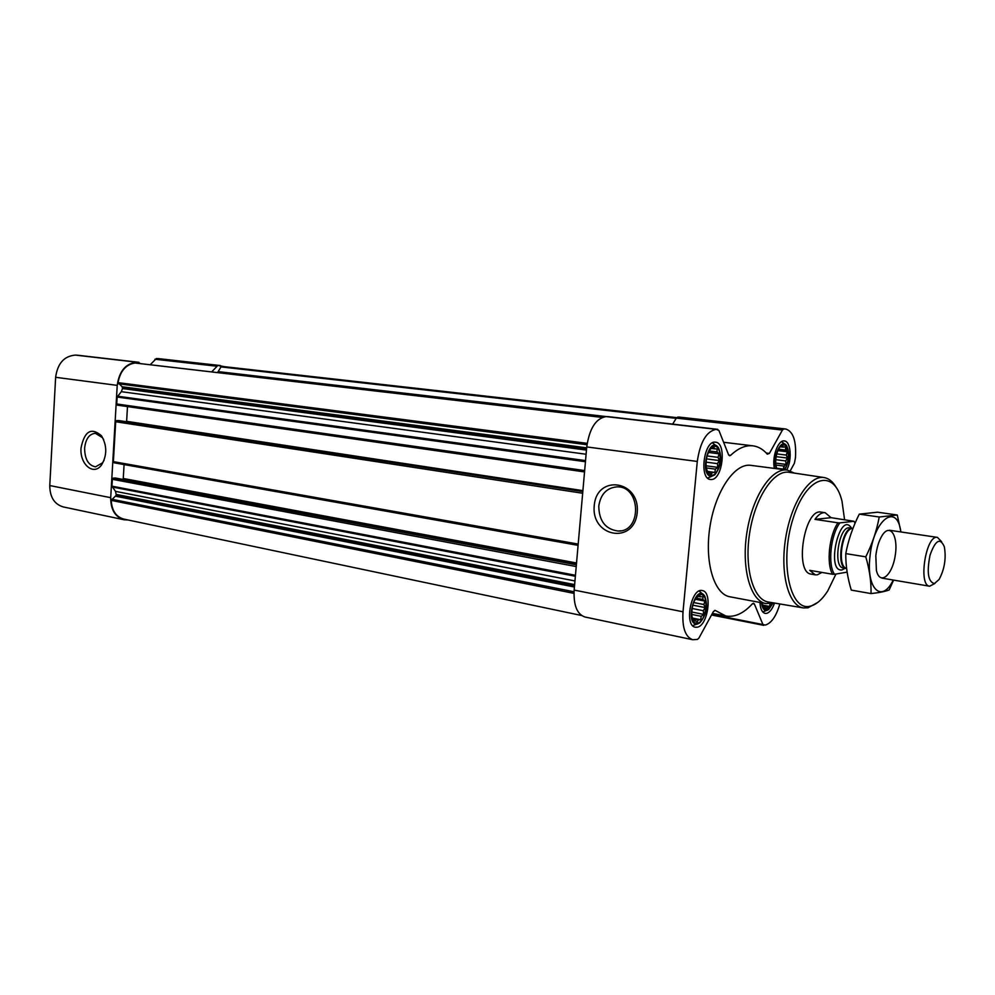 <?xml version="1.0" encoding="UTF-8"?>
<svg xmlns="http://www.w3.org/2000/svg" width="995" height="995" viewBox="0 0 995 995"><rect width="100%" height="100%" fill="white"/><g stroke="black" fill="none" stroke-linecap="round" stroke-linejoin="round"><path stroke-width="1.49" d="M598.779 506.045C600.644 494.179 606.739 487.799 617.049 486.866C640.929 485.883 642.123 531.902 618.218 531.056C605.482 529.34 599.002 520.994 598.779 506.045M776.946 468.744C773.252 460.896 778.351 443.583 783.961 444.802C789.632 445.437 789.794 463.148 784.234 469.69M783.314 446.929L785.664 447.215L785.465 450.038L787.331 451.78L786.299 455.076L787.468 458.061L785.714 460.934L786.062 464.404L783.849 466.058L783.463 469.118L781.112 469.279M781.56 445.412L782.916 445.573L783.413 447.165L780.055 446.767M769.981 603.766L769.67 606.452L767.419 606.627L766.56 608.691L764.682 607.161L763.774 607.597L761.971 602.833M772.493 603.306L766.934 609.624C764.297 609.898 762.643 607.634 761.934 602.833M691.898 616.601L691.5 611.975L703.652 614.4L701.214 616.328L700.716 619.723L698.204 619.935L697.172 622.161L695.045 620.544L693.938 621.029L691.898 616.601M697.545 623.168C688.279 625.171 691.052 595.993 700.293 594.612C709.435 592.983 706.674 621.514 697.545 623.168M693.204 603.082L696.152 597.808L699.734 595.433L700.418 596.826L702.943 596.652L702.831 599.45L704.933 601.104L703.875 604.525L705.194 607.584L703.278 610.694L703.652 614.4M706.786 456.071L710.393 449.081L713.95 447.165L714.621 448.869L717.146 448.907L717.022 451.954L719.111 453.819L718.042 457.352L719.36 460.561L717.445 463.633L717.805 467.351L715.368 469.142L714.883 472.426L712.358 472.414L711.338 474.404L709.224 472.563L708.129 472.749L706.114 467.861L705.729 463.807M711.723 475.399C702.495 476.07 705.331 446.332 714.522 446.295C723.626 445.996 720.815 475.063 711.723 475.399M115.594 478.06L113.355 478.097L112.348 479.304L111.95 486.169L115.507 491.368L116.291 495.199L111.204 500.385C111.85 510.622 116.029 516.84 123.741 519.079L581.54 615.495M135.208 363.038L134.934 363.001C125.867 364.556 120.233 371.098 118.032 382.627L122.161 386.744L586.664 447.849M118.902 420.599L116.701 420.574L115.694 421.756L113.38 461.643L114.102 462.787L578.095 545.347M122.161 386.744L122.522 388.56L121.315 391.682L117.124 397.03L116.726 403.97L117.497 405.164L584.55 471.928L117.497 405.164M790.266 470.822L794.408 463.222L795.44 457.849C796.473 441.071 793.251 431.457 785.764 429.007L783.737 428.982L782.431 430.064L769.384 453.409L767.294 454.168C763.078 449.305 758.289 446.531 752.941 445.835C745.665 445.001 738.228 448.173 730.629 455.337L729.609 455.76L728.527 454.678L718.925 430.474L716.151 429.342C706.438 431.295 700.157 441.991 697.284 461.444L683.005 611.788C682.085 627.733 685.344 637.049 692.769 639.735L697.483 639.399L698.975 637.982L713.303 611.726L715.094 610.37L725.865 616.004C734.77 617.497 743.626 613.405 752.444 603.741L753.563 603.206L754.397 604.052L762.954 624.549L765.379 625.059C771.511 623.106 776.324 616.067 779.831 603.965M785.764 429.007L679.112 417.079L676.339 418.099L672.682 424.119M607.945 416.631L606.117 416.594C595.893 418.335 589.438 428.459 586.739 446.942L574.152 590.085C573.456 605.296 577.038 614.251 584.923 616.987L692.769 639.735M594.239 505.734C596.577 474.006 640.195 480.1 637.223 512.537C634.25 544.874 590.993 537.238 594.239 505.734M697.159 627.211L695.343 627.223C683.901 625.867 691.152 587.46 702.246 590.557C712.731 591.615 707.955 625.942 697.159 627.211M774.52 603.069C772.369 609.077 769.72 612.51 766.548 613.393L765.13 613.405C762.07 612.534 760.342 608.878 759.956 602.46M774.433 468.409C771.66 457.339 778.115 439.554 784.346 440.934C790.838 441.133 792.318 460.026 786.697 470.001M711.338 479.515L710.467 479.49C698.739 478.869 704.05 439.802 715.542 442.19C726.872 442.7 722.668 479.777 711.338 479.515M773.712 602.933L766.001 603.592L729.907 596.789C713.962 594.214 704.273 561.628 710.02 526.243C715.542 490.821 734.857 462.849 750.827 465.349L787.244 470.075L794.358 473.098M221.313 366.334L676.687 417.626L221.35 366.334L218.154 371.62L606.316 416.594M217.407 372.59L218.154 371.62M127.484 406.582L126.626 421.333L582.896 490.635M124.076 464.565L123.268 478.495L576.54 562.983M122.87 479.403L123.268 478.495M140.743 363.66L137.111 362.255C125.867 363.237 119.238 370.948 117.223 385.376L110.706 497.687C110.694 509.676 115.146 517.027 124.027 519.751L128.131 519.999M224.273 366.657L217.893 365.414L211.649 371.919M220.368 365.538L156.414 358.511L150.183 364.767M77.448 355.215L75.409 355.103C64.153 356.011 57.573 363.411 55.633 377.304L49.775 485.548C49.849 497.102 54.339 504.229 63.245 506.928L124.027 519.751M81.03 447.986C84.463 431.096 91.291 427.029 101.49 435.773C107.099 445.549 107.161 455.212 101.664 464.764C93.866 476.319 79.588 464.466 81.03 447.986M835.962 574.04L827.765 590.906C822.106 599.724 816.186 604.823 809.992 606.216C789.794 611.539 779.309 561.391 793.052 518.594C806.311 475.448 834.146 467.675 842.019 501.306L844.568 519.664M813.301 574.14L811.273 574.14C794.01 572.933 804.346 507.91 821.136 512.126L825.141 512.699C821.746 512.301 818.363 514.527 814.967 519.378L831.074 517.674L825.141 512.699M817.84 602.385L808.002 607.808L803.425 607.933C788.612 606.054 779.881 573.717 785.627 538.27C791.174 502.786 809.507 474.752 824.158 477.563C828.847 478.396 832.84 481.642 836.148 487.314M803.152 607.883L768.563 602.062C753.227 600.097 743.999 567.834 749.72 532.561C755.23 497.251 774.01 469.441 789.197 472.326L823.897 477.525M766.001 603.592C750.429 601.104 741.138 568.083 746.971 532.114C752.593 496.119 771.66 467.613 787.244 470.075M711.649 476.269C698.652 476.742 708.975 433.982 718.489 447.787C722.395 457.476 721.164 466.493 714.808 474.839L711.649 476.269M711.922 476.244L707.656 478.06M712.445 442.85L716.089 445.698M697.47 624.027C683.851 626.178 695.629 581.739 704.796 596.216C708.166 606.104 706.487 615.01 699.771 622.92L697.47 624.027M696.935 624.101L692.669 625.631M699.186 591.018L702.594 594.052M772.966 603.169L768.65 609.587L766.846 610.42C763.961 610.706 762.182 608.144 761.498 602.746M766.461 610.482L762.742 611.937M776.349 468.657C771.909 457.924 781.237 437.253 786.61 445.735C790.005 453.123 789.408 461.133 784.819 469.764M781.585 441.618L784.732 444.168M784.856 445.088L785.627 447.203M785.652 447.315L786.324 450.884M786.498 454.305L786.46 455.586M785.901 460.573L785.727 461.444M784.645 465.424L783.55 468.135M709.224 472.563L707.955 472.389M712.358 472.414L707.681 471.779M714.883 472.426L707.532 471.431M715.368 469.142L706.127 467.911M717.805 467.351L705.841 465.772M717.445 463.633L705.778 462.103M719.36 460.561L706.164 458.844M718.042 457.352L706.836 455.921M719.111 453.819L708.291 452.439M717.022 451.954L709.161 450.959M714.621 448.869L711.997 448.546M695.045 620.544L693.552 620.233M698.204 619.935L692.955 618.878M700.716 619.723L692.657 618.106M701.214 616.328L691.625 614.412M703.278 610.694L691.848 608.442M705.194 607.584L692.557 605.122M703.875 604.525L693.44 602.497M704.933 601.104L695.219 599.226M702.831 599.45L695.94 598.132M700.418 596.826L698.378 596.428M764.682 607.161L763.463 606.925M767.419 606.627L762.978 605.793M769.67 606.452L762.73 605.147M781.212 469.105L776.859 468.533M783.463 469.118L776.747 468.247M783.849 466.058L775.926 465.038M786.062 464.404L775.714 463.085M785.714 460.934L775.714 459.678M787.468 458.061L776.063 456.643M786.299 455.076L776.66 453.894M787.331 451.78L777.767 450.611M785.465 450.038L778.451 449.193M104.102 460.212L102.572 462.799L95.508 466.842C88.443 465.436 84.799 459.242 84.612 448.235C85.645 438.944 89.214 433.957 95.309 433.298L102.423 437.626L103.667 439.641M847.106 572.137L834.531 574.277C827.541 564.849 830.663 534.701 839.892 522.872L854.021 521.28L855.041 523.27M854.021 521.28L831.074 517.674M834.531 574.277L832.604 574.252C826.173 564.016 829.133 535.31 837.964 522.81L839.892 522.872M832.604 574.252L809.731 570.334L815.253 574.836L817.281 574.836L821.92 572.423M837.964 522.81L814.967 519.378M934.392 583.58C928.099 581.839 926.656 572.349 930.039 555.123C935.412 540.123 940.175 537.337 944.33 546.765C946.32 558.245 944.578 569.14 939.131 579.438L934.392 583.58M934.964 583.418L929.653 586.217C917.863 585.57 926.009 534.34 937.427 537.387L941.606 541.69M893.211 580.048C881.968 603.754 866.011 589.065 869.966 556.69C873.287 519.676 897.129 501.903 900.861 531.939M875.824 555.77C876.757 547.822 878.772 541.193 881.881 535.907C889.928 522.35 898.572 535.758 895.189 555.695C892.216 575.707 879.841 585.769 876.396 570.384L875.824 555.77M900.923 531.952L897.266 515L879.219 517.002C876.782 530.472 872.292 543.755 865.774 556.839C869.543 569.588 871.297 581.839 871.035 593.58C879.107 592.709 885.152 591.49 889.169 589.948L893.597 580.11M871.035 593.58L851.272 590.097C847.504 577.759 845.675 565.608 845.775 553.618C848.349 540.036 852.852 526.877 859.282 514.129L877.615 512.201L897.266 515M865.774 556.839L845.775 553.618M879.219 517.002L859.282 514.129M111.204 500.385L573.966 593.368M118.032 382.627L587.174 443.347M134.934 363.001L602.162 417.415M111.95 486.169L575.458 575.284M112.348 479.304L576.229 566.565M113.38 461.643L578.207 544.078M115.694 421.756L582.672 493.259M116.726 403.97L584.662 470.573M117.124 397.03L585.446 461.73M715.567 610.607L714.584 610.42M754.397 604.052L752.494 603.691M762.954 624.549L711.835 614.425M785.055 428.969L679.112 417.079M783.737 428.982L677.719 417.067M782.431 430.064L676.339 418.099M769.384 453.409L766.262 453.023M730.629 455.337L728.726 455.088M717.656 429.33L607.709 416.606M716.151 429.342L606.117 416.594M697.284 461.444L586.739 446.942M683.005 611.788L574.152 590.085M220.529 366.856L676.19 418.348M218.017 371.856L604.661 416.694M118.43 383.784L586.975 444.728M122.572 387.776L586.553 449.093M122.522 388.56L586.465 450.088M121.315 391.682L586.105 454.242M117.447 396.197L585.545 460.61M118.791 420.587L582.846 491.182M116.701 420.574L582.821 491.58M115.445 478.023L576.428 564.227L115.519 478.035M113.355 478.097L576.379 564.799M111.726 499.241L574.04 591.789M115.768 496.244L574.426 587M116.291 495.199L574.55 585.57M116.34 494.428L574.637 584.6M115.507 491.368L574.961 580.956M112.174 486.99L575.371 576.267M219.485 365.476L158.018 358.573M217.893 365.414L156.414 358.511M216.375 366.172L154.897 359.232M138.89 362.329L77.187 355.178M137.111 362.255L75.409 355.103M117.223 385.376L55.633 377.304M110.706 497.687L49.775 485.548M845.178 568.282L841.994 569.936C825.427 572.386 839.967 509.216 851.546 528.208M846.496 568.618L844.904 567.685C837.579 562.212 842.442 531.628 851.111 528.706L852.902 528.308M846.223 568.456L846.21 568.456C835.452 567.747 842.131 525.708 852.591 528.37L852.989 528.283M845.986 568.419L843.262 567.971C832.479 567.249 839.158 525.26 849.63 527.922L852.367 528.333M618.218 531.056L620.868 530.795M725.865 616.004L712.42 613.343M763.737 625.345L711.524 614.997M752.941 445.835L723.601 442.277M717.781 429.342L607.833 416.606M135.071 363.001L602.199 417.39M118.84 420.587L582.859 491.169M114.102 462.787L578.095 545.36M139.026 362.329L77.311 355.19M102.423 437.626L101.49 435.773M102.572 462.799L101.664 464.764M815.253 574.836L811.273 574.14M937.427 537.387L889.48 530.248M929.653 586.217L881.868 578.12"/></g></svg>
